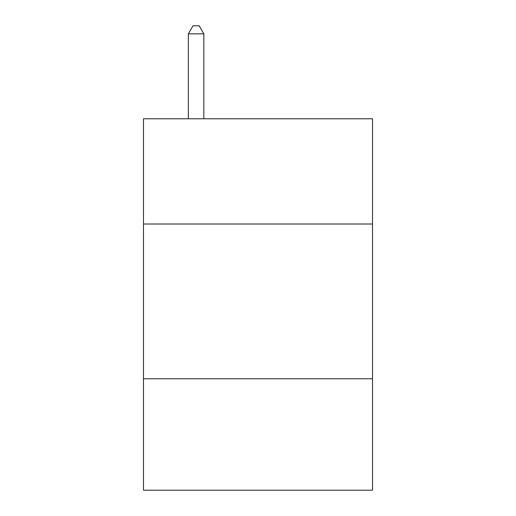 <?xml version="1.0" encoding="UTF-8"?>
<svg xmlns="http://www.w3.org/2000/svg" width="516" height="516" viewBox="0 0 516 516"><rect width="100%" height="100%" fill="white"/><g stroke="black" fill="none" stroke-linecap="round" stroke-linejoin="round"><path stroke-width="0.77" d="M372.52 224.015L372.52 118.777L143.48 118.777L143.48 224.015L372.52 224.015L372.52 490.2L143.48 490.2L143.48 224.015M372.52 378.776L143.48 378.776M203.833 118.777L203.833 33.85L188.359 33.85L188.359 118.777M188.359 33.85L193.003 25.8L199.189 25.8L203.833 33.85"/></g></svg>

